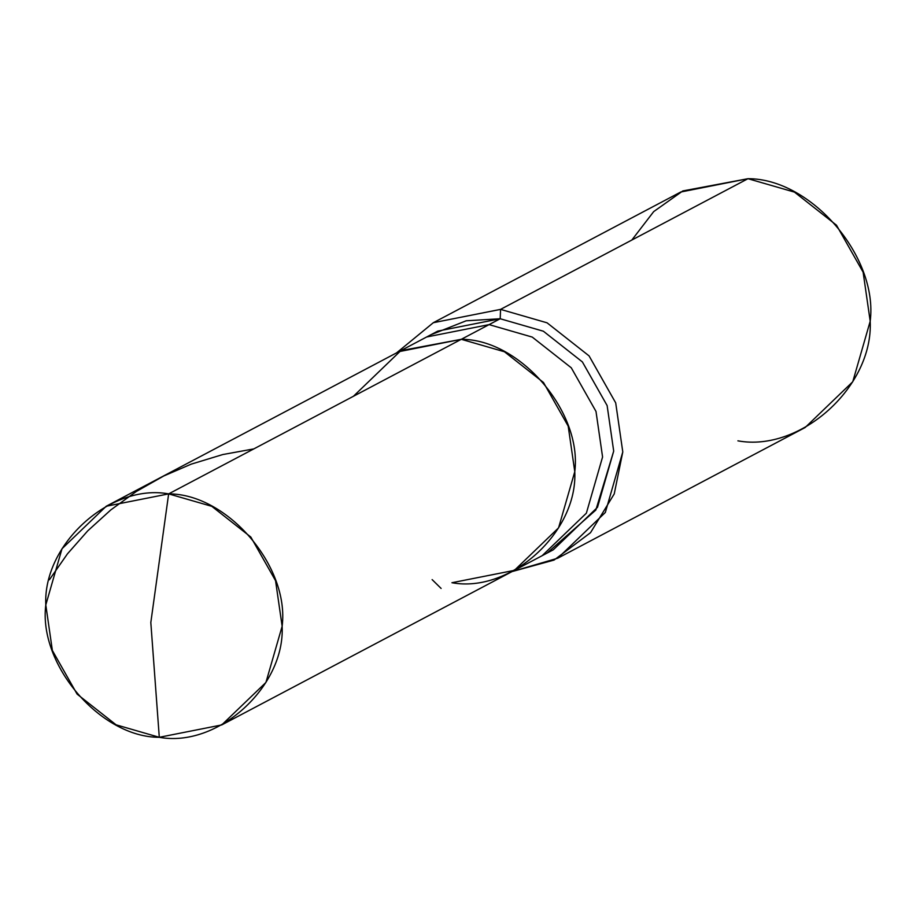 <?xml version="1.0" encoding="UTF-8"?>
<svg xmlns="http://www.w3.org/2000/svg" width="916" height="916" viewBox="0 0 916 916"><rect width="100%" height="100%" fill="white"/><g stroke="black" fill="none" stroke-linecap="round" stroke-linejoin="round"><path stroke-width="1.37" d="M451.931 582.725C510.189 593.442 577.744 532.368 574.779 471.671C582.37 411.925 519.956 339.138 461.286 339.309L168.647 493.884L150.819 622.537L159.292 737.3C100.623 737.472 38.209 664.684 45.8 604.938C42.834 544.241 110.389 483.167 168.647 493.884L106.21 506.25L62.002 548.741L45.8 604.938L52.372 650.486L77.104 694.122L116.126 724.831L159.292 737.3L150.819 622.537L168.647 493.884C227.317 493.713 289.731 566.5 282.139 626.246C285.105 686.943 217.55 748.017 159.292 737.3L221.729 724.934L265.926 682.443L282.139 626.246L275.556 580.698L250.835 537.062L211.814 506.342L168.647 493.884L461.286 339.309L400.807 350.668L353.439 396.262L400.807 350.668L461.286 339.309L504.453 351.767L543.474 382.487L568.195 426.123L574.779 471.671L558.565 527.868L514.368 570.359L558.565 527.868L574.779 471.671L568.195 426.123L543.474 382.487L504.453 351.767L461.286 339.309L398.849 351.675L461.286 339.309C519.956 339.138 582.37 411.925 574.779 471.671C577.744 532.368 510.189 593.442 451.931 582.725L514.368 570.359L542.169 555.68L586.366 513.189L602.579 456.981L595.995 411.433L571.275 367.797L532.253 337.088L489.087 324.619L461.286 339.309L489.087 324.619L426.65 336.985L489.087 324.619L532.253 337.088L571.275 367.797L595.995 411.433L602.579 456.981L586.366 513.189L542.169 555.68L553.287 549.806L597.495 507.315L613.697 451.107L607.125 405.559L582.393 361.935L543.371 331.214L500.205 318.745L489.087 324.619L500.205 318.745L466.164 320.795L432.295 334.214M106.21 506.25L437.768 331.111L500.205 318.745L500.56 309.379L500.205 318.745L543.371 331.214L582.393 361.935L607.125 405.559L613.697 451.107L595.847 510.04L547.642 552.577M433.325 322.707L680.748 192.016L747.983 178.7L500.56 309.379L433.325 322.707L396.525 352.9M500.56 309.379L547.047 322.81L589.068 355.889L615.701 402.88L622.788 451.931L614.235 493.919L590.522 532.677L554.054 560.065L512.033 571.584L557.73 558.21L605.339 512.456L622.788 451.931L615.701 402.88L589.068 355.889L547.047 322.81L500.56 309.379L747.983 178.7L682.844 190.929L653.703 211.596L631.845 240.038M737.907 440.848C800.641 452.378 873.395 386.609 870.2 321.241C878.375 256.904 811.164 178.517 747.983 178.7L794.47 192.12L836.491 225.199L863.124 272.189L870.2 321.241L852.75 381.766L805.141 427.52L557.73 558.21M49.372 579.782L67.441 553.859L87.741 530.845L110.813 509.914L136.301 491.491L163.792 475.954L191.238 464.137L222.794 454.542L253.812 448.897M441.111 588.438L432.123 579.61M221.729 724.934L514.368 570.359"/></g></svg>
